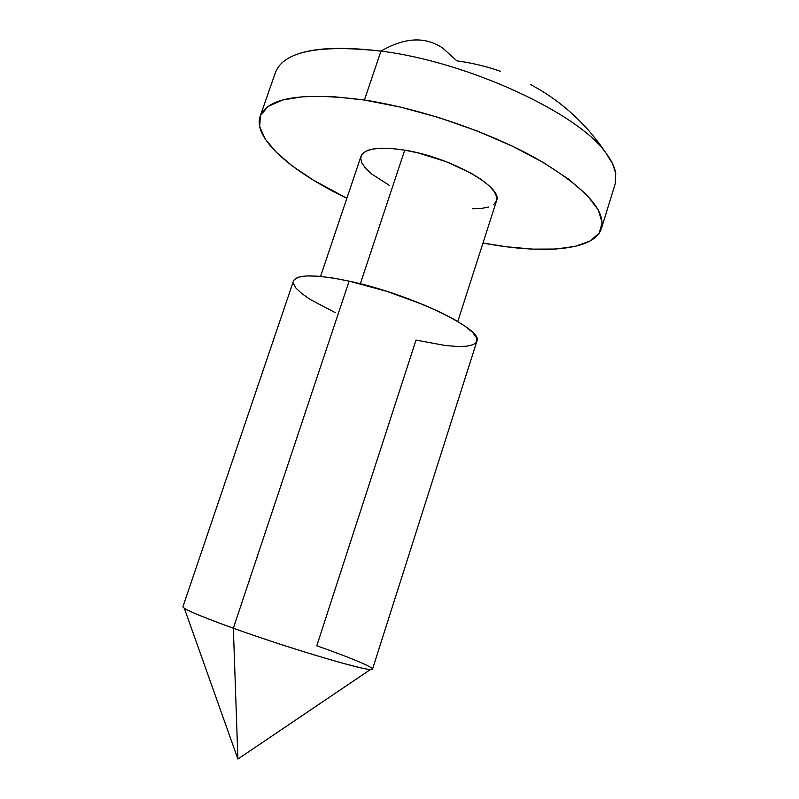 <?xml version="1.0" encoding="UTF-8"?>
<svg xmlns="http://www.w3.org/2000/svg" width="799" height="799" viewBox="0 0 799 799"><rect width="100%" height="100%" fill="white"/><g stroke="black" fill="none" stroke-linecap="round" stroke-linejoin="round"><path stroke-width="1.2" d="M601.397 228.534L615.15 184.02L615.739 173.363C614.721 167.191 611.475 160.449 605.992 153.128C579.165 113.658 468.314 61.843 380.963 51.116L364.414 100.035C420.304 108.594 489.108 132.045 536.519 158.602C584.518 186.966 606.141 210.277 601.397 228.534C594.476 250.776 542.891 254.452 482.976 243.026L506.736 246.801L532.663 249.128L555.754 249.038L575.13 246.382L589.892 241.088L599.17 233.148L602.156 222.661L598.231 209.867L587.035 195.176L568.578 179.146L543.33 162.507L512.279 146.117L476.913 130.876L439.08 117.653L400.878 107.196L364.414 100.035L380.963 51.116C404.693 37.313 425.288 36.295 442.716 48.06L456.828 60.844C471.7 62.861 486.201 66.327 500.334 71.241M476.663 341.812L473.288 344.659L466.686 346.217L457.208 346.476L445.283 345.498L416.019 340.084L316.794 645.772C354.766 659.165 380.204 670.091 370.506 669.482C361.228 669.752 287.171 647.639 233.348 628.214L237.902 759.05L233.348 628.214C294.122 650.166 375.41 673.767 372.534 669.113L476.863 341.313C484.623 329.967 410.486 294.002 349.123 281.128L233.348 628.214L349.123 281.128L386.776 291.325L424.189 305.008L440.619 312.369L454.541 319.63L465.378 326.451L472.778 332.574L476.544 337.747L476.853 341.353M389.383 185.388L371.675 174.012L365.672 168.399L361.947 163.106L360.689 158.342L362.027 154.297L366.002 151.161L372.514 149.093L381.363 148.195L392.249 148.544L404.733 150.152L418.296 152.959L446.222 161.698L471.14 173.233L481.088 179.415L488.808 185.518L494.022 191.291L496.588 196.484L496.539 200.749C503.59 187.395 450.486 157.253 404.733 150.152L360.329 283.775L404.733 150.152C379.145 146.317 364.584 148.334 361.038 156.185L320.559 276.404M281.937 62.861C297.448 49.019 330.456 45.094 380.963 51.116C468.314 61.843 579.165 113.658 605.992 153.128L612.543 163.675L615.739 173.363M442.716 48.06C425.288 36.295 404.693 37.313 380.963 51.116C318.841 44.315 283.685 51.396 275.495 72.349L260.174 116.274M335.22 312.619L310.581 299.675L301.812 293.603L295.97 288.099L293.363 283.375M294.232 279.66L298.696 277.123L306.706 275.935L318.072 276.194L332.394 277.932L349.123 281.128C315.365 274.197 296.819 274.157 293.463 281.008L182.911 606.761C183.211 608.988 200.02 616.139 233.348 628.214C206.262 618.446 189.922 611.794 184.329 608.269L237.902 759.05L370.506 669.482M346.866 198.282C291.865 171.925 252.524 138.347 260.154 116.344C267.635 97.418 302.382 91.985 364.414 100.035L331.575 96.469L303.92 96.529L282.526 100.015L267.975 106.537L260.434 115.605L259.685 126.651L265.268 139.136L276.524 152.499L292.704 166.252L313.038 179.955L346.866 198.282M496.479 200.939L493.772 204.474M488.658 207.011L481.378 208.469L472.259 208.829M530.596 84.504L540.803 90.337C553.637 98.147 565.562 107.326 576.558 117.853C587.555 128.399 597.362 140.155 605.992 153.128M496.549 200.739L457.787 321.528"/></g></svg>
